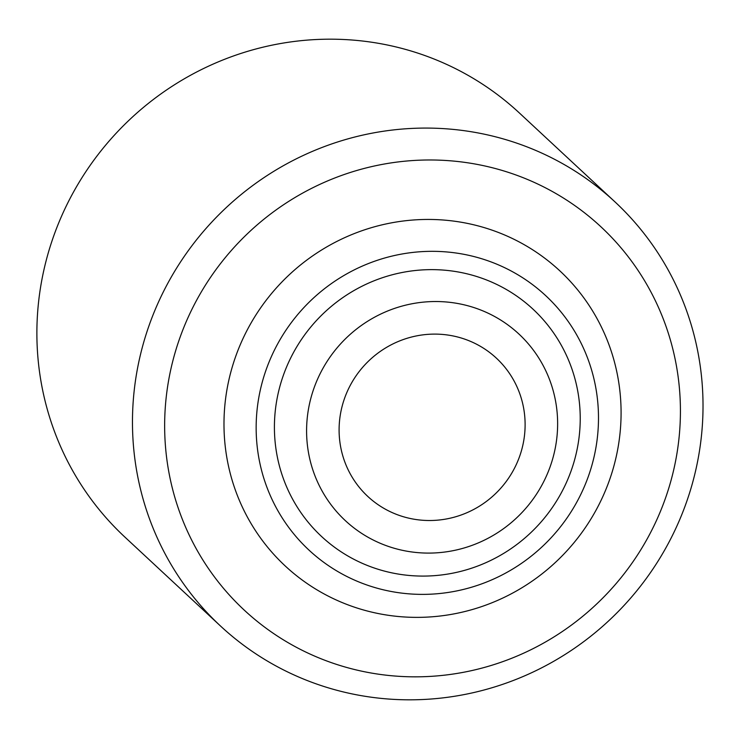<?xml version="1.0" encoding="UTF-8"?>
<svg xmlns="http://www.w3.org/2000/svg" width="739" height="739" viewBox="0 0 739 739"><rect width="100%" height="100%" fill="white"/><g stroke="black" fill="none" stroke-linecap="round" stroke-linejoin="round"><path stroke-width="1.11" d="M294.214 646.126A261.8 254.465 -47.1 0 1 292.949 198.745A261.8 254.465 -47.1 0 1 680.425 410.348A261.8 254.465 -47.1 0 1 294.214 646.126M275.804 665.857A289.605 281.485 132.9 0 0 646.209 578.591A289.605 281.485 132.9 0 0 614.977 201.886A289.605 281.485 132.9 0 0 211.622 222.254A289.605 281.485 132.9 0 0 220.508 626.016A289.605 281.485 132.9 0 0 275.804 665.857M323.737 593.731A201.562 195.918 132.9 0 0 621.083 412.205A201.562 195.918 132.9 0 0 322.767 249.283A201.562 195.918 132.9 0 0 323.737 593.731M220.508 626.016L124.928 537.124A289.605 281.485 -47.1 0 1 116.041 133.353A289.605 281.485 -47.1 0 1 519.397 112.993L614.977 201.886M342.148 574A173.767 168.889 132.9 0 0 598.488 417.507A173.767 168.889 132.9 0 0 341.316 277.06A173.767 168.889 132.9 0 0 342.148 574M351.237 557.88A155.227 150.876 132.9 0 0 580.226 418.08A155.227 150.876 132.9 0 0 350.489 292.616A155.227 150.876 132.9 0 0 351.237 557.88M369.648 538.149A127.431 123.856 132.9 0 0 557.631 423.392A127.431 123.856 132.9 0 0 369.038 320.393A127.431 123.856 132.9 0 0 369.648 538.149M385.832 509.439A94.416 91.775 132.9 0 0 525.115 424.408A94.416 91.775 132.9 0 0 385.37 348.087A94.416 91.775 132.9 0 0 385.832 509.439"/></g></svg>
